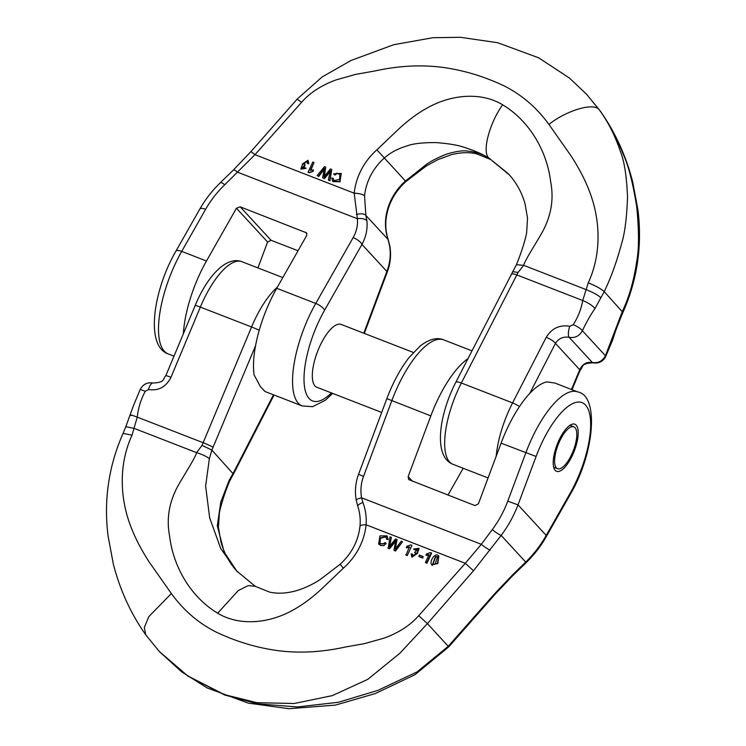 <?xml version="1.0" encoding="UTF-8"?>
<svg xmlns="http://www.w3.org/2000/svg" width="746" height="746" viewBox="0 0 746 746"><rect width="100%" height="100%" fill="white"/><g stroke="black" fill="none" stroke-linecap="round" stroke-linejoin="round"><path stroke-width="1.12" d="M417.657 553.318L411.923 557.178L417.657 553.318M412.501 554.101L412.808 556.367L416.24 553.308L414.571 552.618L417.956 549.009L414.692 549.699L413.592 549.009L418.935 548.347L417.089 552.786L417.518 553.15L411.764 557.02L411.233 553.802L412.808 554.427L412.976 556.516L412.454 554.343M415.037 552.683L416.38 553.476L414.571 552.618M413.899 549.345L414.99 550.026L416.221 548.907L418.096 549.177L414.99 550.026L413.592 549.009M419.075 548.515L417.471 553.103L419.075 548.515M387.948 547.89L389.263 548.403L395.725 540.477L393.981 550.231L395.231 550.716L402.57 541.708L401.273 541.204L395.24 549.065L397.096 539.582L395.539 538.976L389.235 546.734L391.352 537.353L390.027 536.831L388.246 548.217L389.571 548.73L396.023 540.803M391.305 537.54L389.813 545.969L391.352 537.353M393.981 550.231L395.529 551.042L402.57 541.708M131.007 415.559C129.524 414.468 131.613 414.99 137.255 417.126L203.145 442.714L251.57 326.981L200.338 307.091L170.965 377.299C166.032 386.988 158.534 391.072 148.473 389.543L145.265 391.296C140.938 399.259 138.271 407.875 137.255 417.126L132.033 435.179C118.605 464.217 119.938 497.787 130.419 525.473C134.718 537.157 141.022 549.41 149.331 562.232L171.366 593.564C183.619 610.414 198.623 623.292 216.368 632.188C235.96 641.457 256.111 647.565 276.831 650.503C298.642 653.449 321.517 652.284 345.473 647.006L364.542 643.621L384.078 638.128C398.737 632.785 410.281 625.307 418.711 615.702L465.308 563.314L481.319 544.31L492.276 529.604C498.738 520.913 503.895 511.439 507.746 501.181L525.837 452.794A72.996 26.446 -68.8 0 1 577.814 391.948L554.931 383.062L547.06 381.887A72.996 26.446 -68.8 0 0 501.079 443.18L478.391 503.839L474.95 505.583L408.668 479.566L408.146 476.554L430.824 415.895A72.996 26.446 111.2 0 1 467.919 358.677M471.948 350.834L443.777 339.896A72.996 26.446 111.2 0 0 391.799 400.742L363.507 476.405C360.924 483.445 360.281 490.579 361.577 497.806L362.91 502.422C365.587 509.686 366.64 517.146 366.09 524.783A64.576 59.26 137.3 0 1 343.412 568.154L321.349 589.181C311.576 598.18 302.018 605.202 292.674 610.237C269.558 623.227 239.736 626.519 217.664 613.203C190.752 597.024 173.268 566.801 169.622 536.178C166.6 520.605 168.587 505.443 175.562 490.672C179.021 482.625 194.93 459.079 196.618 452.645L202.017 445.381A112.301 40.676 111.2 0 0 203.145 442.714A8.42 0.559 -157.3 0 1 213.086 447.218A120.721 43.734 -68.8 0 1 211.864 450.08L209.365 458.725L205.626 486L209.645 517.724L220.741 548.571L236.491 570.858M379.938 543.396L380.432 538.248L386.046 536.831L380.432 538.248L379.938 543.396M388.172 539.582L387.155 536.057L388.172 539.582L386.764 539.395L388.172 539.582L387.006 535.889L379.966 535.898L378.614 543.993L386.13 543.424L378.772 544.151L380.833 545.54L383.817 545.68L386.083 543.489M407.223 555.583L411.913 545.494L407.223 555.583L406.029 555.117L407.223 555.583L411.913 545.494M411.605 545.167L410.832 544.869L406.84 546.296L406.589 547.816L409.675 547.256M555.211 470.372A25.271 9.157 111.2 0 0 556.553 471.313A25.271 9.157 111.2 0 0 573.404 453.13A25.271 9.157 111.2 0 0 576.201 425.145A25.271 9.157 111.2 0 0 574.849 424.213A25.271 9.157 111.2 0 0 558.008 442.397A25.271 9.157 111.2 0 0 555.211 470.372M447.964 495.102L463.191 468.283M492.276 529.604A8.42 1.166 -143.3 0 0 501.144 535.423L525.725 562.083A8.42 1.921 45.9 0 1 525.66 563.155L512.735 575.688A8.42 1.921 -134.1 0 0 512.791 574.634L525.725 562.083C533.931 554.008 540.757 545.121 546.203 535.432L570.112 493.339A64.576 23.387 111.2 0 0 585.535 405.05A64.576 23.387 111.2 0 0 536.104 456.468L518.013 504.855C513.798 515.887 508.175 526.079 501.144 535.423L473.496 570.765L427.421 623.619L399.94 653.198L367.787 679.345L332.278 695.636L294.213 703.497L256.857 702.685L224.276 694.582L187.582 675.811L159.215 651.379L145.656 634.697L144.342 627.395L148.864 616.597L171.366 593.564M418.711 615.702L427.421 623.619L448.738 646.857L415.028 674.673L375.452 693.5L335.42 705.11L288.926 708.7L248.222 703.114L207.192 687.961L181.688 671.866L159.43 651.622L187.88 676.137L224.63 694.974L257.957 703.879L297.412 706.956L338.395 702.275L377.952 690.358L417.154 671.857L448.299 646.25L494.654 593.713L495.064 594.282L512.735 575.688M237.041 571.445L224.145 552.031L217.291 525.827L220.76 502.179L229.19 480.219L233.237 473.253A120.721 43.734 -68.8 0 1 234.598 470.549L273.484 394.793M217.664 613.203L238.272 590.562L248.204 585.591L255.272 586.328L269.679 592.119C277.344 593.797 285.718 593.462 294.801 591.121C303.016 588.92 311.306 585.19 319.661 579.903L340.083 564.312C351.608 553.774 358.239 541.12 359.973 526.368A8.42 2.313 5.9 0 1 366.09 524.783L465.308 563.314L473.496 570.765M363.507 476.405L358.565 474.288L386.857 398.616L430.824 415.895M359.973 526.368C360.654 519.524 359.917 512.772 357.744 506.114A8.42 2.005 -18 0 1 362.91 502.422M490.187 550.128A8.42 1.166 -143.3 0 1 481.319 544.31L361.577 497.806A8.42 1.436 169.5 0 0 356.243 500.156M570.112 493.339A8.42 2.956 29.6 0 1 570.121 494.654L546.212 536.747A8.42 2.956 29.6 0 0 546.203 535.432L518.013 504.855L507.746 501.181M170.965 377.299A8.42 0.559 -157.3 0 0 165.817 375.704L195.191 305.496A8.42 0.559 -157.3 0 1 200.338 307.091A61.759 22.371 111.2 0 1 241.909 261.697C225.581 255.477 206.437 277.978 195.191 305.496M148.473 389.543A8.42 2.956 -76.5 0 1 153.014 383.006M145.265 391.296A8.42 0.559 -157.3 0 0 140.117 389.692L133.292 406.01L125.832 426.693L134.094 428.363L196.618 452.645C202.716 454.594 206.968 456.617 209.365 458.725M386.13 543.424L385.001 542.584L383.09 544.104L379.779 543.237L380.106 537.959L385.906 536.654L386.764 539.395M386.456 539.069L387.873 539.255M389.263 548.403L388.246 548.217M406.29 547.489L409.377 546.93L406.029 555.117M405.721 554.791L406.924 555.257M422.525 557.756L418.842 556.33L419.42 555.089L423.094 556.516L422.525 557.756M431.309 552.814L426.619 562.913L425.425 562.447L429.071 554.586L425.985 555.136L426.544 553.942L430.535 552.516L431.309 552.814M435.422 556.469L432.699 564.116L435.039 564.209L437.65 556.647L435.422 556.469L436.018 557.122M431.057 563.603C430.517 558.801 436.158 552.012 438.788 556.106L437.426 563.342L431.664 564.769L431.057 563.603M307.193 163.234L306.886 160.968L303.454 164.027L305.123 164.717L301.738 168.326L305.002 167.636L306.102 168.316L300.759 168.988L302.606 164.549L302.177 164.176L307.93 160.315L308.462 163.533L307.193 163.234L308.769 163.859L308.07 160.483M303.613 164.185L307.026 161.145M301.906 168.475L304.788 166.078L305.123 164.717M300.918 169.146L306.102 168.316M329.667 180.495L331.746 169.445L329.974 180.83L328.343 179.982L329.974 180.83M330.18 171.692L324.454 178.686L322.598 177.753L324.454 178.686M324.118 169.473L318.728 176.457L317.125 175.627L318.728 176.457M331.746 169.445L330.431 168.932L323.969 176.849L325.713 167.095L324.454 176.224M586.794 94.462L599.458 110.11C608.074 121.794 615.096 135.688 620.523 151.802C624.346 161.369 626.677 176.401 627.517 196.907C626.836 217.673 624.822 233.386 621.474 244.026C616.755 261.697 611.011 277.568 604.241 291.639L594.954 308.574C590.347 315.241 586.16 322.636 582.402 330.767C579.362 336.064 574.952 338.255 569.161 337.332A8.42 2.751 -76.1 0 1 569.823 326.272L573.189 324.697C578.019 317.274 581.199 309.208 582.719 300.507L588.268 282.809C601.696 253.771 600.362 220.201 589.881 192.515C585.582 180.83 579.278 168.577 570.97 155.755L548.935 124.423C536.682 107.573 521.678 94.695 503.932 85.799C484.34 76.53 464.189 70.422 443.469 67.485C421.658 64.538 398.774 65.704 374.828 70.982L355.758 74.367L336.222 79.859C321.563 85.203 310.019 92.681 301.589 102.286L254.992 154.674L224.705 184.784A8.42 1.921 -134.1 0 0 220.35 182.695M376.889 149.834L405.432 181.045L425.649 165.006C430.218 161.472 437.249 157.826 446.733 154.077C456.226 151.261 463.35 150.282 468.096 151.14C475.995 151.979 483.016 154.338 489.162 158.236C483.016 154.338 474.894 150.776 464.795 147.549C458.725 145.265 449.176 143.614 436.149 142.598C423.141 142.523 413.685 143.54 407.792 145.638C397.926 148.603 390.083 152.762 384.265 158.096A56.146 51.53 -42.7 0 0 364.552 195.806L365.866 215.417L366.911 220.909C367.713 228.957 366.053 236.799 361.95 244.436A8.42 2.956 -150.4 0 0 353.138 237.62C356.56 231.493 357.977 225.199 357.39 218.737L354.21 193.205A64.576 59.26 137.3 0 1 376.889 149.834L398.951 128.806C408.724 119.808 418.282 112.786 427.617 107.75C450.743 94.761 480.555 91.469 502.636 104.785C529.548 120.964 547.032 151.186 550.679 181.81C553.691 197.382 551.714 212.545 544.739 227.316C541.279 235.363 525.37 258.909 523.683 265.343L518.097 272.402A112.301 40.676 -68.8 0 1 516.829 274.92L461.354 383.006A61.759 22.371 111.2 0 0 452.859 464.264L488.08 477.944M333.238 178.266L331.821 178.08L332.688 181.446L339.728 181.437L341.081 173.342L333.565 173.911L334.693 174.741L336.605 173.231L339.915 174.098L339.589 179.366L333.788 180.672L333.238 178.266L333.947 180.83M340.064 174.266L336.903 173.557L335.001 175.077L333.565 173.911M341.22 173.51L340.027 181.763L332.847 181.604M309.161 172.792L308.089 172.167L309.161 172.792L313.152 171.366L313.404 169.846L310.317 170.405L313.973 162.535L310.858 170.219M257.92 267.907L267.609 242.012L271.05 240.277L298.046 250.759M276.729 288.282L315.763 303.435A72.996 26.446 -68.8 0 0 302.223 405.955L265.072 391.529L260.438 386.68L254.069 374.856A72.996 26.446 -68.8 0 1 276.729 288.282L306.699 235.512L306.466 232.827L240.212 206.838L236.445 208.227L206.474 260.997A72.996 26.446 111.2 0 0 183.376 333.732M386.521 271.087L386.866 271.46C390.13 262.9 391.016 254.218 389.505 245.406L388.041 239.457C385.794 232.668 385.02 225.768 385.71 218.755A56.146 51.53 137.3 0 1 405.432 181.045L405.861 181.483M572.005 389.692L580.183 370.147A8.42 0.559 -157.3 0 0 579.735 369.736C582.421 364.057 586.626 361.642 592.352 362.481C598.124 363.386 602.488 361.139 605.435 355.739L622.378 311.315C629.158 297.244 633.969 280.356 636.823 260.671C639.061 248.819 639.033 230.906 636.739 206.903C632.925 183.171 628.552 165.929 623.609 155.159C616.327 137.031 608.372 122.12 599.765 110.436L586.869 94.565L599.458 110.11C594.87 102.034 567.081 109.914 548.935 124.423M592.986 362.845A8.42 2.956 -76.5 0 1 592.352 362.481L569.161 337.332C563.314 336.362 558.735 338.376 555.444 343.393A8.42 2.173 -152.8 0 0 546.231 337.323C551.77 328.296 559.64 324.613 569.823 326.272M508.399 173.799L489.162 158.236L508.753 174.182M364.552 195.806A8.42 2.313 -174.1 0 0 354.21 193.205L254.992 154.674L250.936 151.578L297.262 98.994L322.179 76.931L351.049 60.473L393.646 44.732L432.82 37.72L460.422 37.3L497.657 42.708L538.631 57.796L569.375 77.994L586.57 94.238M502.636 104.785C489.031 123.715 481.627 153.107 489.162 158.236L490.728 159.523L476.312 153.732C468.656 152.063 460.291 152.398 451.218 154.73L437.967 159.579L426.358 165.938L405.917 181.539C394.392 192.086 387.761 204.73 386.027 219.483C385.346 226.327 386.083 233.078 388.256 239.736A8.42 2.005 162 0 0 388.041 239.457L365.866 215.417A8.42 4.047 164.9 0 0 356.448 214.55M224.705 184.784C217.067 192.198 210.708 200.376 205.626 209.29A8.42 2.956 -150.4 0 0 199.788 209.104C205.271 199.48 212.116 190.687 220.331 182.714L233.265 170.163A8.42 1.921 45.9 0 1 237.648 172.233L357.39 218.737A8.42 4.14 -5.7 0 1 366.911 220.909M573.189 324.697A8.42 2.173 27.2 0 1 582.402 330.767L605.435 355.739A8.42 0.559 22.7 0 1 605.883 356.159C603.188 361.512 598.87 363.74 592.939 362.836C580.239 363.461 583.596 366.855 580.183 370.147M386.027 219.483A8.42 2.313 -174.1 0 0 385.71 218.755M325.713 167.095L324.463 166.619L317.125 175.627M318.421 176.131L324.454 168.27L322.598 177.753M324.156 178.359L330.459 170.601L328.343 179.982M308.853 172.466L313.152 171.366M312.854 171.039L313.404 169.846M313.973 162.535L312.77 162.078L308.089 172.167M559.659 441.203A22.464 8.131 -68.8 0 1 573.833 426.824A22.464 8.131 -68.8 0 1 573.292 450.705A22.464 8.131 -68.8 0 1 557.57 468.702A22.464 8.131 -68.8 0 1 559.659 441.203M381.691 412.445L316.78 387.23A33.691 12.206 -68.8 0 1 319.903 345.995A33.691 12.206 -68.8 0 1 341.164 324.426L413.359 352.457M402.439 541.866L395.529 551.042L394.289 550.557M395.539 541.437L389.571 548.73M409.134 547.443L406.747 547.471M423.01 556.693L422.823 558.083L419.14 556.656M431.608 553.15L426.926 563.239L425.724 562.773M428.838 555.099L426.292 555.462M437.79 556.824L435.72 556.796L432.866 564.265M438.807 556.143L437.827 563.5L431.822 564.927M408.146 476.554L412.566 481.357M255.552 345.715L213.086 447.218M202.017 445.381L211.864 450.08L233.461 474.148M501.079 443.18L536.104 456.468M259.216 330.273A8.42 0.559 -157.3 0 0 251.57 326.981A61.759 22.371 -68.8 0 1 277.381 287.135M494.654 593.713L512.791 574.634M340.568 564.806L343.412 568.154M145.656 634.697C130.811 613.613 120.05 590.114 113.355 564.2L108.021 535.675C103.675 500.053 108.692 465.952 123.081 433.37L132.033 435.179M274.052 395.016L234.776 471.556A8.42 2.173 -152.8 0 0 234.598 470.549M237.629 572.023C229.749 563.5 224.201 553.532 221.002 542.1L218.438 527.422L219.417 512.586C221.478 503.158 224.872 492.686 229.591 481.161L229.19 480.219M452.859 464.264C432.904 456.319 439.273 414.403 455.75 382.39L516.409 264.69L523.683 265.343L586.207 289.625C593.219 292.497 598.133 295.22 600.95 297.775M236.445 208.227L267.609 242.012M363.778 333.201L386.866 271.46L361.95 244.436L324.566 310.252A64.576 23.387 111.2 0 0 304.2 384.013A64.576 23.387 111.2 0 0 331.448 392.937M571.464 389.487L579.735 369.736L555.444 343.393L529.772 393.412M205.626 209.29L181.716 251.383L206.474 260.997M324.566 310.252A8.42 2.956 -150.4 0 0 315.763 303.435L353.138 237.62M594.954 308.574C592.818 305.748 588.743 303.053 582.719 300.507L516.829 274.92A8.42 2.173 27.2 0 0 511.224 274.304M496.193 456.244A61.759 22.371 -68.8 0 1 512.577 402.896L461.354 383.006A8.42 2.173 27.2 0 0 455.75 382.39M519.44 406.645A8.42 2.173 -152.8 0 0 512.577 402.896L546.231 337.323M168.186 353.902C144.92 346.004 153.406 289.896 175.888 251.197A8.42 2.956 -150.4 0 1 181.716 251.383A72.996 26.446 111.2 0 0 168.186 353.902L173.995 356.159M240.212 206.838L271.05 240.277M305.59 232.23L306.96 233.722M588.268 282.809C595.858 285.923 601.183 288.87 604.241 291.639L622.919 312.481C637.308 279.909 642.334 245.798 637.979 210.176L632.645 181.651C625.95 155.737 615.189 132.238 600.343 111.154M512.558 271.675L518.097 272.402M297.701 99.6L301.589 102.286M619.674 318.085L620.178 319.167L615.59 330.842L614.993 330.301M282.809 277.577L241.909 261.697M255.272 586.328L236.622 570.932M443.777 339.896C437.193 337.127 429.472 339.038 420.595 345.64L409.256 357.297C400.462 368.599 392.993 382.372 386.857 398.616M358.565 474.288C355.45 482.755 354.676 491.381 356.243 500.174L357.744 506.114M570.121 494.654C594.898 452.691 598.991 395.52 577.814 391.948M165.817 375.714C162.404 378.996 165.761 382.39 153.061 383.015C147.13 382.12 142.812 384.349 140.108 389.701M123.081 433.37L125.832 426.693M234.776 471.556L229.591 481.161M546.212 536.747C540.729 546.37 533.884 555.164 525.669 563.146M448.738 646.857L495.074 594.273M432.27 565.421L431.664 564.769M260.82 387.062L264.42 390.96M516.409 264.69C521.184 253.053 524.587 242.487 526.629 232.994L527.543 218.186L525.081 204.059C521.892 192.505 516.325 182.425 508.371 173.827M302.223 405.955L312.639 406.682L325.405 400.21L332.641 393.394M175.888 251.197L199.788 209.104M233.265 170.163L250.926 151.578M490.728 159.523L509.378 174.928M388.256 239.736L389.757 245.676C391.324 254.47 390.55 263.096 387.435 271.563L364.309 333.415M615.59 330.842L612.718 339.822L605.892 356.15M620.178 319.167L622.919 312.481M573.833 426.824L569.925 425.304M557.57 468.702L553.663 467.183"/></g></svg>

